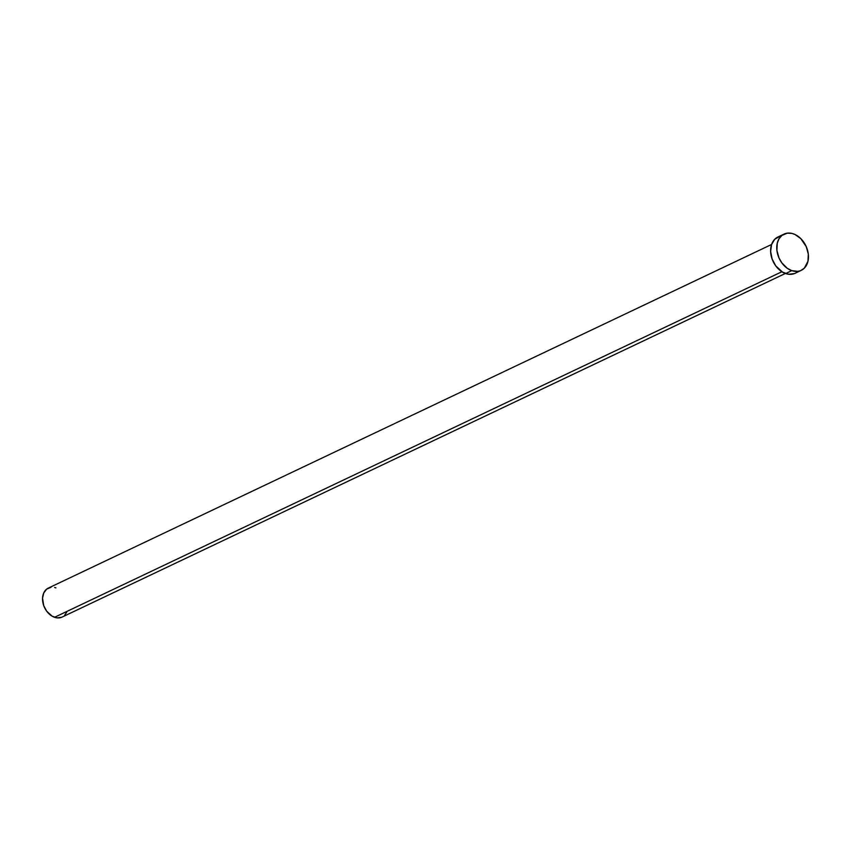<?xml version="1.0" encoding="UTF-8"?>
<svg xmlns="http://www.w3.org/2000/svg" width="851" height="851" viewBox="0 0 851 851"><rect width="100%" height="100%" fill="white"/><g stroke="black" fill="none" stroke-linecap="round" stroke-linejoin="round"><path stroke-width="1.28" d="M771.58 244.471L48.337 588.084A16.052 11.797 64.6 0 0 42.965 602.933A16.052 11.797 64.6 0 0 54.56 617.294L781.899 271.735L54.56 617.294A16.052 11.797 64.6 0 0 62.112 617.081L785.356 273.469M791.77 270.639A20.062 14.744 -115.4 0 1 777.282 252.683A20.062 14.744 -115.4 0 1 783.994 234.131A20.062 14.744 -115.4 0 1 793.44 233.865A20.062 14.744 -115.4 0 1 807.929 251.822A20.062 14.744 -115.4 0 1 801.216 270.373A20.062 14.744 -115.4 0 1 791.77 270.639L785.633 273.565L791.77 270.639L787.207 268.256L781.92 262.98L778.973 257.896L776.91 250.449L777.24 243.269L779.037 238.737L781.995 235.355L787.313 233.153L791.887 233.408L794.994 234.493L800.812 238.631L806.237 246.609L808.301 254.055L807.982 261.236L804.323 268.171L800.717 270.597L797.898 271.352L791.77 270.639M783.994 234.131L777.857 237.046A20.062 14.744 64.6 0 0 771.144 255.608A20.062 14.744 64.6 0 0 785.633 273.565A20.062 14.744 64.6 0 0 795.068 273.299L801.216 270.373M794.568 273.522L788.728 274.277L782.558 272.139L775.772 265.895L772.102 258.991L770.623 251.502L771.549 244.567L774.75 239.259L779.729 236.365M66.676 612.284L64.591 615.316M61.708 617.262L57.038 617.869L52.092 616.156L46.667 611.167L43.731 605.635L42.55 598.189L43.773 592.892L46.741 589.073L50.996 587.307M54.645 587.509L55.889 587.871"/></g></svg>
